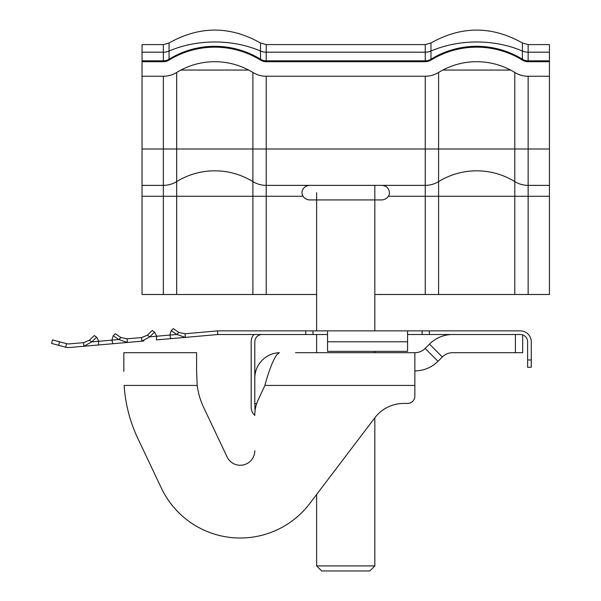 <?xml version="1.0" encoding="UTF-8"?>
<svg xmlns="http://www.w3.org/2000/svg" width="601" height="601" viewBox="0 0 601 601"><rect width="100%" height="100%" fill="white"/><g stroke="black" fill="none" stroke-linecap="round" stroke-linejoin="round"><path stroke-width="0.9" d="M316.637 494.465L316.637 565.924L321.663 570.95L369.818 570.95L374.836 565.924L374.836 417.793A36.376 36.376 0 0 1 403.804 403.421L407.576 403.421A7.272 7.272 0 0 0 414.855 396.142L414.855 352.697L295.542 352.697M522.682 334.892L522.682 352.697L515.403 352.697L515.403 334.509L452.628 334.509A32.739 32.739 0 0 0 429.475 344.095L425.14 348.437A14.552 14.552 0 0 1 414.855 352.697L395.939 352.697M196.602 352.697L196.602 371.418L196.602 352.697L123.851 352.697L123.851 371.418M429.475 344.095L442.336 356.956L438.001 361.299A32.739 32.739 0 0 1 414.855 370.885M442.336 356.956A14.552 14.552 0 0 1 452.628 352.697L515.403 352.697M279.059 352.727A25.46 25.46 0 0 0 254.801 378.157L254.801 403.624L256.68 403.624M255.049 410.896L254.801 403.624M279.36 352.697L276.851 354.665C272.869 360.412 268.887 370.667 264.898 385.436L258.205 399.793A36.376 36.376 0 0 0 254.801 415.163L254.801 415.396A10.916 10.916 0 0 1 251.165 407.26L251.165 341.781A10.916 10.916 0 0 1 253.938 334.509M137.839 438.414L161.346 488.065L137.839 438.414A145.502 145.502 0 0 1 124.144 385.436L197.196 385.436L196.602 370.885M407.576 403.421L403.804 403.421A36.376 36.376 0 0 0 374.836 417.8L309.785 503.495A87.303 87.303 0 0 1 161.346 488.065M254.801 450.705A14.552 14.552 0 0 1 227.095 456.933L203.596 407.283A72.751 72.751 0 0 1 197.196 385.436M316.637 352.697L316.637 334.509M316.637 330.873L316.637 192.643M374.836 352.697L374.836 351.352M374.836 330.873L374.836 185.371M316.637 565.924L374.836 565.924M374.836 294.498L549.442 294.498L549.442 185.371L528.136 185.371A25.46 25.46 0 0 1 514.794 181.6A72.751 72.751 0 0 0 438.587 181.6A25.46 25.46 0 0 1 425.245 185.371L266.228 185.371A25.46 25.46 0 0 1 252.893 181.6A72.751 72.751 0 0 0 176.679 181.6A25.46 25.46 0 0 1 163.344 185.371L142.039 185.371L142.039 44.602L163.344 44.602L163.344 52.189L142.039 52.189M549.442 185.371L549.442 76.244L528.136 76.244A25.46 25.445 0 0 1 514.794 72.473A72.751 72.706 180 0 0 438.587 72.473A25.46 25.445 0 0 1 425.245 76.244L266.228 76.244A25.46 25.445 0 0 1 252.893 72.473A72.751 72.706 180 0 0 176.679 72.473A25.46 25.445 0 0 1 163.344 76.244L142.039 76.244M549.442 76.244L549.442 61.7L528.136 61.7A10.916 10.908 0 0 1 522.419 60.085A87.303 87.25 180 0 0 430.962 60.085A10.916 10.908 0 0 1 425.245 61.7L266.228 61.7A10.916 10.908 0 0 1 260.511 60.085A87.303 87.25 180 0 0 169.061 60.085A10.916 10.908 0 0 1 163.344 61.7L142.039 61.7M549.442 52.189L528.136 52.189L528.136 44.602L549.442 44.602L549.442 61.7M316.637 294.498L142.039 294.498L142.039 185.371M303.062 196.279L176.679 196.279L176.679 181.6A25.46 25.46 0 0 1 163.344 185.371L163.344 148.995L142.039 148.995M549.442 196.279L438.587 196.279L438.587 181.6A72.751 72.751 0 0 1 476.691 170.819A72.751 72.751 0 0 0 438.587 181.6L438.587 72.473M528.136 294.498L528.136 185.371A25.46 25.46 0 0 1 514.794 181.6L514.794 72.473M58.59 345.305L51.558 343.426L52.497 339.911L59.529 341.796L58.59 345.305L65.614 347.19A10.916 10.916 0 0 0 69.385 347.521L112.875 343.719L111.876 340.151L98.744 341.3L98.376 344.982L83.885 346.251L83.569 342.63L89.384 340.294L94.244 335.561L96.626 337.176L91.765 341.909L89.384 340.294M113.243 335.726L115.309 333.72L120.914 337.537L118.855 339.542L111.876 340.151L113.243 335.726L118.855 339.542L127.367 342.45L112.875 343.719L143.902 341M185.348 337.379L185.033 333.75L217.472 330.911L217.787 334.539L170.849 338.641L169.858 335.08L171.225 330.648L176.837 334.472L185.348 337.379L156.358 339.911L156.726 336.229L154.6 332.105L149.739 336.838L147.365 335.223L152.226 330.49L154.6 332.105M59.529 341.796L66.553 343.674A7.272 7.272 0 0 0 69.07 343.9L83.569 342.63M127.367 342.45L127.051 338.821L141.543 337.559L147.365 335.223M171.225 330.648L173.283 328.642L178.895 332.466L176.837 334.472L149.739 336.838L141.866 341.18L141.543 337.559M217.787 334.539A7.272 7.272 0 0 1 218.426 334.509L305.729 334.509L305.729 330.873L313.001 330.873L313.001 334.509L305.729 334.509M217.472 330.911A10.916 10.916 0 0 1 218.426 330.873L305.729 330.873M422.127 330.873L429.399 330.873L429.399 334.509L422.127 334.509L422.127 330.873L313.001 330.873M429.399 330.873L520.338 330.873A10.916 10.916 0 0 1 531.254 341.781L531.254 367.249L527.618 367.249L527.618 359.969L531.254 359.969M429.399 334.509L520.338 334.509A7.272 7.272 0 0 1 527.618 341.781L527.618 359.969M422.127 334.509L407.576 334.509M327.553 334.509L313.001 334.509M262.074 334.509A7.272 7.272 0 0 0 254.801 341.781L254.801 378.157M327.553 330.873L327.553 341.781L407.576 341.781L407.576 330.873M327.553 341.781L327.553 351.352L407.576 351.352L407.576 341.781M178.895 332.466L185.033 333.75M83.885 346.251L91.765 341.909L98.744 341.3L96.626 337.176M120.914 337.537L127.051 338.821M425.14 348.437L438.001 361.299M414.855 385.436L264.898 385.436M549.442 148.995L252.893 148.995L252.893 72.473M510.565 70.062L442.817 70.062M549.442 60.844L528.136 60.844L528.136 52.189A10.916 7.663 0 0 1 522.419 51.055A87.303 61.279 180 0 0 476.691 41.98A87.303 61.279 180 0 0 430.962 51.055A10.916 7.663 0 0 1 425.245 52.189L266.228 52.189A10.916 7.663 0 0 1 260.511 51.055L260.511 59.229A87.303 87.25 180 0 0 169.061 59.229A10.916 10.908 0 0 1 163.344 60.844L163.344 61.7M528.136 44.602L522.419 42.987L522.419 59.229A87.303 87.25 180 0 0 430.962 59.229A10.916 10.908 0 0 1 425.245 60.844L266.228 60.844L266.228 44.602L260.511 42.987L260.511 51.055A87.303 61.279 180 0 0 214.79 41.98A87.303 61.279 180 0 0 169.061 51.055A10.916 7.663 0 0 1 163.344 52.189L163.344 60.844L142.039 60.844M260.511 42.987C230.033 25.805 199.547 25.805 169.061 42.987L169.061 60.085M266.228 61.7L266.228 60.844A10.916 10.908 0 0 1 260.511 59.229L260.511 60.085M266.228 44.602L425.245 44.602L425.245 61.7M522.419 42.987C491.934 25.805 461.448 25.805 430.962 42.987L430.962 60.085M528.136 61.7L528.136 60.844A10.916 10.908 0 0 1 522.419 59.229L522.419 60.085M248.656 70.062L180.916 70.062M252.893 294.498L252.893 148.995L163.344 148.995L163.344 76.244M176.679 294.498L176.679 196.279L163.344 196.279L163.344 185.371A25.46 25.46 0 0 0 176.679 181.6L176.679 72.473M266.228 294.498L266.228 76.244M438.587 294.498L438.587 196.279L425.245 196.279L425.245 76.244M514.794 294.498L514.794 181.6A25.46 25.46 0 0 0 528.136 185.371L528.136 76.244M163.344 294.498L163.344 196.279L142.039 196.279M425.245 294.498L425.245 196.279L388.411 196.279M65.614 347.19L66.553 343.674M169.061 42.987L163.344 44.602M430.962 42.987L425.245 44.602M382.116 185.371C386.616 185.882 389.035 188.308 389.388 192.643C389.756 193.612 388.697 199.171 382.116 199.923L309.365 199.923C302.784 199.171 301.717 193.612 302.085 192.643C301.717 191.681 302.784 186.122 309.365 185.371"/></g></svg>
